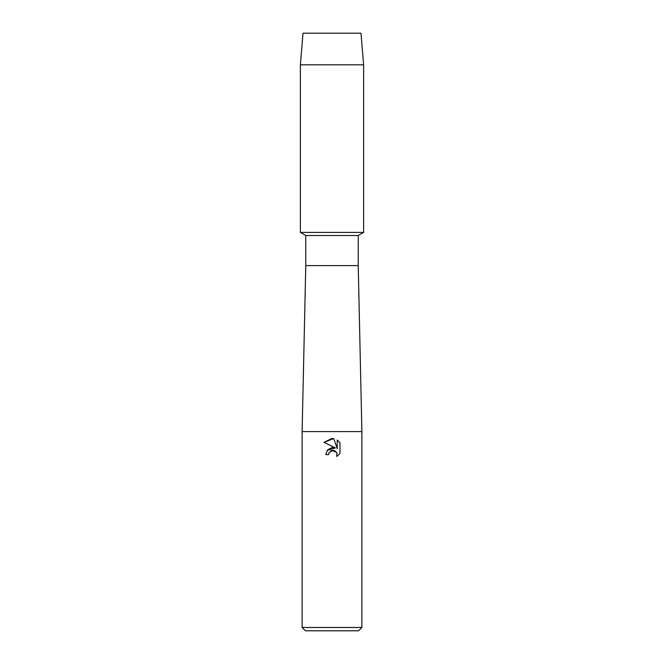 <?xml version="1.0" encoding="UTF-8"?>
<svg xmlns="http://www.w3.org/2000/svg" width="664" height="664" viewBox="0 0 664 664"><rect width="100%" height="100%" fill="white"/><g stroke="black" fill="none" stroke-linecap="round" stroke-linejoin="round"><path stroke-width="1" d="M360.984 33.2L303.016 33.2L360.984 33.2L363.623 64.823L363.623 232.4L332 232.4L363.623 232.4L358.228 235.512L358.228 265.6L361.88 431.6L361.88 627.48L302.12 627.48L305.44 630.8L358.56 630.8L361.88 627.48M358.228 265.6L305.772 265.6L305.772 235.512L358.228 235.512M305.772 265.6L302.12 431.6L361.88 431.6M333.735 438.572L324.015 442.324L332 438.389L333.735 438.572L337.221 448.615L337.221 440.016L339.993 442.813L339.993 453.421L336.772 456.5L336.905 452.931L334.581 450.607L332.938 450.283L329.095 452.657L328.638 454.608L325.817 454.608L327.568 449.893L332 447.536L335.428 447.951L324.007 442.324M328.638 454.608L328.929 453.031M336.772 456.5L339.993 453.421M335.428 447.951L327.236 450.308M330.464 451.064L331.975 450.391M332 450.383L336.623 452.383M339.993 442.813L337.221 440.016M303.016 33.2L300.377 64.823L300.377 232.4L332 232.4L300.377 232.4L305.772 235.512M300.377 64.823L363.623 64.823M302.12 431.6L302.12 627.48"/></g></svg>
